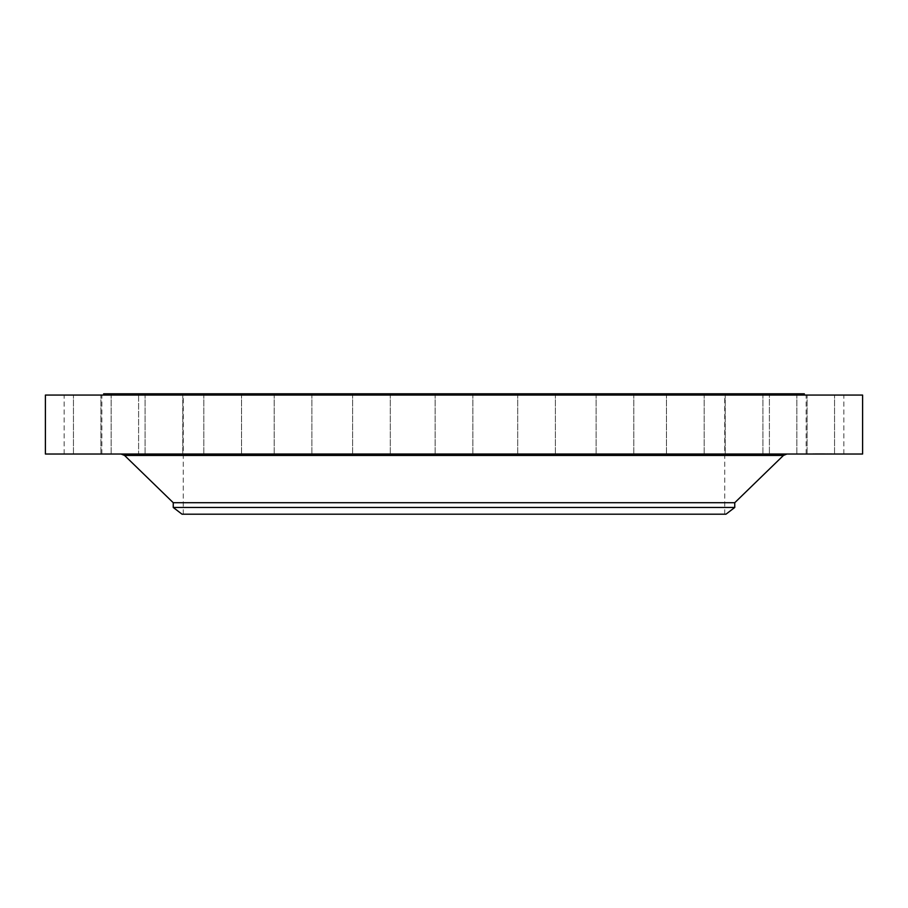 <?xml version="1.0" encoding="UTF-8"?>
<svg xmlns="http://www.w3.org/2000/svg" width="908" height="908" viewBox="0 0 908 908"><rect width="100%" height="100%" fill="white"/><g stroke="black" fill="none" stroke-linecap="round" stroke-linejoin="round"><path stroke-width="0.68" stroke-dasharray="4.54 3.41" d="M808.46 454.023L843.85 454.023L808.46 454.023M808.46 395.071L843.85 395.071L808.46 395.071M862.6 395.071L45.4 395.071M862.6 454.023L45.4 454.023M613.615 454.023L121.07 454.023L613.615 454.023M734.754 502.714L173.246 502.714M734.754 507.459L173.246 507.459M725.98 514.189L182.02 514.189M324.201 514.189L724.732 514.189L324.201 514.189M583.799 393.811L183.268 393.811L583.799 393.811M804.34 393.811L103.66 393.811M286.031 395.071L804.34 395.071L286.031 395.071M801.582 395.071L834.543 395.071L801.582 395.071M777.271 395.071L807.11 395.071L777.271 395.071M736.763 395.071L762.913 395.071L736.763 395.071M682.067 395.071L704.165 395.071L682.067 395.071M615.93 395.071L596.125 395.071L615.93 395.071M541.69 395.071L517.708 395.071L541.69 395.071M463.035 395.071L435.148 395.071L463.035 395.071M383.936 395.071L352.599 395.071L383.936 395.071M308.345 395.071L274.182 395.071L308.345 395.071M240.064 395.071L203.835 395.071L240.064 395.071M182.508 395.071L145.087 395.071L182.508 395.071M138.572 395.071L100.89 395.071L138.595 395.071L100.89 395.071L138.595 395.071L138.595 454.023L100.89 454.023L138.595 454.023L100.89 454.023L138.595 454.023L138.595 395.071M110.447 395.071L73.457 395.071L110.447 395.071M99.54 395.071L64.15 395.071L99.54 395.071M106.418 395.071L73.457 395.071L106.418 395.071M171.237 395.071L145.087 395.071L171.237 395.071M225.933 395.071L203.835 395.071L225.933 395.071M292.07 395.071L311.875 395.071L292.07 395.071M366.31 395.071L390.292 395.071L366.31 395.071M524.064 395.071L555.401 395.071L524.064 395.071M599.655 395.071L633.818 395.071L599.655 395.071M667.936 395.071L704.165 395.071L667.936 395.071M725.492 395.071L762.913 395.071L725.492 395.071M769.428 395.071L807.11 395.071L769.405 395.071L769.405 454.023L807.11 454.023L769.405 454.023L807.11 454.023L769.405 454.023L769.405 395.071M797.553 395.071L834.543 395.071L797.553 395.071M106.418 454.023L73.457 454.023L106.418 454.023M736.763 454.023L762.913 454.023L736.763 454.023M171.237 454.023L145.087 454.023L171.237 454.023M682.067 454.023L704.165 454.023L682.067 454.023M225.933 454.023L203.835 454.023L225.933 454.023M615.93 454.023L596.125 454.023L615.93 454.023M292.07 454.023L311.875 454.023L292.07 454.023M541.69 454.023L517.708 454.023L541.69 454.023M366.31 454.023L390.292 454.023L366.31 454.023M463.035 454.023L435.148 454.023L463.035 454.023M383.936 454.023L352.599 454.023L383.936 454.023M524.064 454.023L555.401 454.023L524.064 454.023M308.345 454.023L274.182 454.023L308.345 454.023M599.655 454.023L633.818 454.023L599.655 454.023M240.064 454.023L203.835 454.023L240.064 454.023M667.936 454.023L704.165 454.023L667.936 454.023M182.508 454.023L145.087 454.023L182.508 454.023M725.492 454.023L762.913 454.023L725.492 454.023M110.447 454.023L73.457 454.023L110.447 454.023M797.553 454.023L834.543 454.023L797.553 454.023M99.54 454.023L64.15 454.023L99.54 454.023M801.582 454.023L834.543 454.023L801.582 454.023M821.547 454.023L832.693 454.023L821.592 453.728M821.785 454.023L830.57 454.023L821.785 454.023M820.707 454.023L826.008 454.023L820.707 454.023M822.569 454.023L825.576 454.023L822.569 453.728M813.693 454.023L814.362 454.023L813.693 454.023M815.588 454.023L816.269 454.023L815.588 454.023M831.501 454.023L832.182 454.023L831.501 454.023M828.187 454.023L828.868 454.023L828.187 454.023M823.738 454.023L823.057 454.023L823.738 454.023M817.143 454.023L816.474 454.023L817.143 454.023M829.742 454.023L829.061 454.023L829.742 454.023M823.556 453.728L814.771 453.728L823.556 453.728M813.829 453.728L813.148 453.728L813.829 453.728M815.725 453.728L815.055 453.728L815.725 453.728M831.637 453.728L830.968 453.728L831.637 453.728M828.323 453.728L827.642 453.728L828.323 453.728M823.601 453.728L824.282 453.728L823.601 453.728M817.007 453.728L817.688 453.728L817.007 453.728M829.606 453.728L830.287 453.728L829.606 453.728M783.434 455.441L124.566 455.441M843.85 454.023L843.85 395.071M806.145 454.023L806.145 395.071M724.732 514.189L724.732 393.811M183.268 514.189L183.268 393.811M73.457 454.023L73.457 395.071L73.457 454.023M111.151 454.023L111.151 395.071L111.151 454.023M807.11 454.023L807.11 395.071L807.11 454.023M100.89 454.023L100.89 395.071L100.89 454.023M762.913 454.023L762.913 395.071L762.913 454.023M725.208 454.023L725.208 395.071L725.208 454.023M145.087 454.023L145.087 395.071L145.087 454.023M182.792 454.023L182.792 395.071L182.792 454.023M704.165 454.023L704.165 395.071L704.165 454.023M666.461 454.023L666.461 395.071L666.461 454.023M203.835 454.023L203.835 395.071L203.835 454.023M241.539 454.023L241.539 395.071L241.539 454.023M633.818 454.023L633.818 395.071L633.818 454.023M596.125 454.023L596.125 395.071L596.125 454.023M274.182 454.023L274.182 395.071L274.182 454.023M311.875 454.023L311.875 395.071L311.875 454.023M555.401 454.023L555.401 395.071L555.401 454.023M517.708 454.023L517.708 395.071L517.708 454.023M352.599 454.023L352.599 395.071L352.599 454.023M390.292 454.023L390.292 395.071L390.292 454.023M472.852 454.023L472.852 395.071L472.852 454.023M435.148 454.023L435.148 395.071L435.148 454.023M834.543 454.023L834.543 395.071L834.543 454.023M796.849 454.023L796.849 395.071L796.849 454.023M64.15 454.023L64.15 395.071M101.855 454.023L101.855 395.071"/><path stroke-width="1.36" d="M45.4 395.071L862.6 395.071L862.6 454.023L45.4 454.023L45.4 395.071M173.246 507.459L734.754 507.459L725.98 514.189L182.02 514.189L173.246 507.459L173.246 502.714L734.754 502.714L783.434 455.441L786.93 454.023M103.66 395.071L103.66 393.811L804.34 393.811L804.34 395.071M173.246 502.714L124.566 455.441L783.434 455.441M124.566 455.441L121.07 454.023M734.754 507.459L734.754 502.714"/></g></svg>
